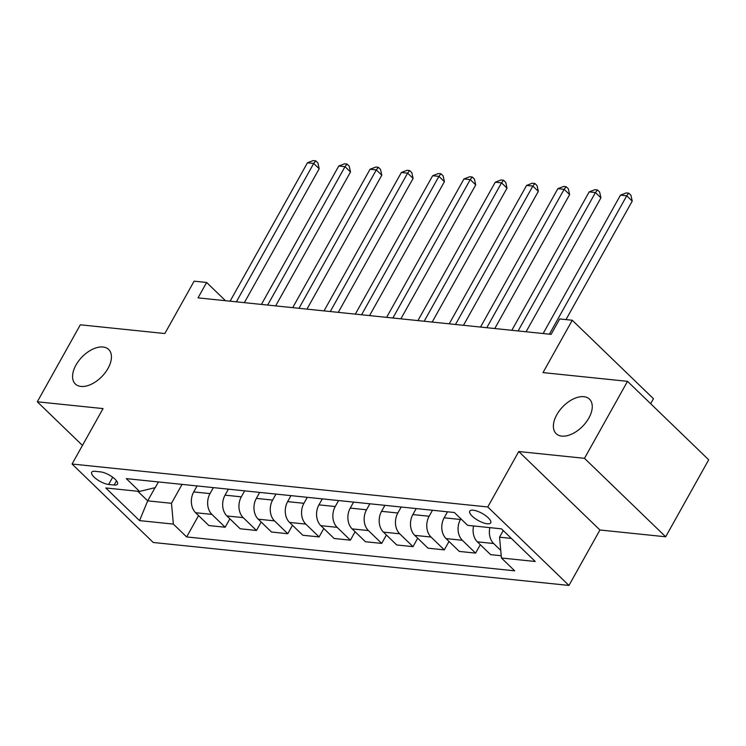 <?xml version="1.0" encoding="UTF-8"?>
<svg xmlns="http://www.w3.org/2000/svg" width="746" height="746" viewBox="0 0 746 746"><rect width="100%" height="100%" fill="white"/><g stroke="black" fill="none" stroke-linecap="round" stroke-linejoin="round"><path stroke-width="1.12" d="M556.796 414.748A23.984 13.932 134 0 1 589.489 399.157A23.984 13.932 134 0 1 588.846 418.058A23.984 13.932 134 0 1 556.152 433.65A23.984 13.932 134 0 1 556.796 414.748M75.971 365.074A23.984 13.932 134 0 1 108.664 349.473A23.984 13.932 134 0 1 108.021 368.384A23.984 13.932 134 0 1 75.327 383.976A23.984 13.932 134 0 1 75.971 365.074M473.216 510.199A11.992 4.047 -150.8 0 0 469.775 511.141A11.992 4.047 -150.8 0 0 474.96 518.423A11.992 4.047 -150.8 0 0 487.259 523.776A11.992 4.047 -150.8 0 0 490.709 522.834A11.992 4.047 -150.8 0 0 485.525 515.551A11.992 4.047 -150.8 0 0 473.216 510.199M650.652 403.698L653.44 398.709L572.257 320.248L559.733 318.952L551.126 334.357L198.026 297.868L206.633 282.473L194.109 281.177L164.847 333.537L80.326 324.799L37.3 401.796L82.452 445.427M665.674 536.784L708.7 459.797L627.517 381.337L584.491 458.324L518.75 451.535L487.772 506.972L568.956 585.433L599.933 529.996L665.674 536.784L584.491 458.324M487.772 506.972L72.054 464.021L153.238 542.482L568.956 585.433M108.646 484.462L114.157 485.031A11.619 3.926 -150.8 0 0 117.495 484.126A11.619 3.926 -150.8 0 0 112.469 477.076A11.619 3.926 -150.8 0 0 100.551 471.892L95.04 471.313A11.619 3.926 -150.8 0 0 91.702 472.227A11.619 3.926 -150.8 0 0 96.728 479.277A11.619 3.926 -150.8 0 0 108.646 484.462L112.683 477.235M137.768 491.26L147.689 500.846L171.477 503.308L173.37 524.102L186.64 536.933L514.703 570.83L501.433 557.999L499.54 537.204L511.364 538.425M173.37 524.102L139.558 520.615L105.773 487.959L139.577 491.446L155.243 487.614L158.413 481.935M501.433 557.999L535.236 561.496L501.452 528.839L467.639 525.343L454.37 512.511L126.307 478.624L139.577 491.446M572.257 320.248L542.995 372.599L627.517 381.337M72.054 464.021L103.041 408.584L37.3 401.796M225.497 300.713L206.633 282.473M155.056 487.66L147.689 500.846L139.558 520.615M182.052 484.378L171.477 503.308M197.075 485.935L193.727 491.922A14.995 11.106 95.9 0 0 195.62 512.726L208.899 525.557L225.171 527.236L229.88 518.815M213.356 487.614L210.008 493.6A14.995 11.106 95.9 0 0 211.901 514.404L225.171 527.236M228.379 489.171L225.031 495.157A14.995 11.106 95.9 0 0 226.924 515.962L240.203 528.783L256.475 530.471L261.184 522.051M244.66 490.849L241.312 496.836A14.995 11.106 95.9 0 0 243.205 517.64L256.475 530.471M259.683 492.397L256.335 498.393A14.995 11.106 95.9 0 0 258.228 519.188L271.507 532.019L287.779 533.707L292.488 525.277M275.964 494.085L272.616 500.072A14.995 11.106 95.9 0 0 274.509 520.876L287.779 533.707M290.987 495.633L287.639 501.629A14.995 11.106 95.9 0 0 289.532 522.424L302.811 535.255L319.083 536.933L323.792 528.513M307.268 497.321L303.92 503.308A14.995 11.106 95.9 0 0 305.813 524.112L319.083 536.933M322.291 498.869L318.943 504.855A14.995 11.106 95.9 0 0 320.836 525.66L334.115 538.491L350.387 540.169L355.096 531.749M338.572 500.547L335.224 506.543A14.995 11.106 95.9 0 0 337.117 527.338L350.387 540.169M353.595 502.105L350.247 508.091A14.995 11.106 95.9 0 0 352.14 528.895L365.419 541.727L381.691 543.405L386.4 534.985M369.876 503.783L366.528 509.779A14.995 11.106 95.9 0 0 368.421 530.574L381.691 543.405M384.899 505.34L381.551 511.327A14.995 11.106 95.9 0 0 383.444 532.131L396.723 544.962L412.995 546.641L417.704 538.22M401.18 507.019L397.832 513.006A14.995 11.106 95.9 0 0 399.725 533.81L412.995 546.641M416.203 508.576L412.855 514.563A14.995 11.106 95.9 0 0 414.748 535.367L428.027 548.189L444.299 549.877L449.008 541.456M432.484 510.255L429.137 516.241A14.995 11.106 95.9 0 0 431.029 537.045L444.299 549.877M447.507 511.803L444.159 517.799A14.995 11.106 95.9 0 0 446.052 538.593L459.322 551.425L475.603 553.112L480.312 544.692M460.832 518.768L460.441 519.477A14.995 11.106 95.9 0 0 462.334 540.281L475.603 553.112M503.242 530.574L499.54 537.204M186.64 536.933L198.576 515.579M501.228 555.751L490.626 554.66L477.356 541.829A14.995 11.106 95.9 0 1 473.589 525.958M489.87 527.636A14.995 11.106 95.9 0 0 493.638 543.517L500.734 550.38M518.75 451.535L599.933 529.996M244.352 302.662L319.195 168.736L313.712 163.439L236.361 301.832M307.455 162.787L313.208 160.567L315.717 160.828L313.712 163.439L307.455 162.787L230.104 301.188M315.717 160.828L317.908 162.945L319.195 168.736M275.656 305.888L350.499 171.972L345.016 166.666L267.665 305.067M338.759 166.022L344.512 163.803L347.021 164.064L345.016 166.666L338.759 166.022L261.408 304.424M347.021 164.064L349.212 166.181L350.499 171.972M306.96 309.124L381.803 175.207L376.32 169.901L298.969 308.303M370.063 169.258L375.816 167.039L378.325 167.3L376.32 169.901L370.063 169.258L292.712 307.65M378.325 167.3L380.516 169.417L381.803 175.207M338.264 312.36L413.107 178.443L407.624 173.137L330.273 311.539M401.367 172.494L407.12 170.274L409.629 170.536L407.624 173.137L401.367 172.494L324.016 310.886M409.629 170.536L411.82 172.652L413.107 178.443M369.568 315.595L444.411 181.67L438.928 176.373L361.577 314.765M432.661 175.73L438.424 173.51L440.933 173.762L438.928 176.373L432.661 175.73L355.32 314.122M440.933 173.762L443.124 175.888L444.411 181.67M400.872 318.831L475.715 184.905L470.232 179.609L392.881 318.001M463.965 178.956L469.728 176.737L472.237 176.998L470.232 179.609L463.965 178.956L386.624 317.358M472.237 176.998L474.428 179.124L475.715 184.905M432.176 322.067L507.019 188.141L501.536 182.845L424.185 321.237M495.269 182.192L501.032 179.972L503.541 180.234L501.536 182.845L495.269 182.192L417.928 320.594M503.541 180.234L505.732 182.35L507.019 188.141M463.48 325.293L538.323 191.377L532.84 186.071L455.489 324.473M526.573 185.428L532.336 183.208L534.845 183.469L532.84 186.071L526.573 185.428L449.232 323.829M534.845 183.469L537.036 185.586L538.323 191.377M494.785 328.529L569.627 194.613L564.144 189.307L486.793 327.708M557.877 188.663L563.64 186.444L566.149 186.705L564.144 189.307L557.877 188.663L480.536 327.056M566.149 186.705L568.34 188.822L569.627 194.613M526.089 331.765L600.931 197.849L595.448 192.543L518.097 330.944M589.181 191.899L594.944 189.68L597.453 189.941L595.448 192.543L589.181 191.899L511.84 330.291M597.453 189.941L599.644 192.058L600.931 197.849M565.99 319.605L632.235 201.084L626.752 195.778L549.401 334.171M620.486 195.135L626.248 192.916L628.757 193.167L626.752 195.778L620.486 195.135L543.144 333.527M628.757 193.167L630.948 195.293L632.235 201.084M210.008 493.6L193.727 491.922M241.312 496.836L225.031 495.157M272.616 500.072L256.335 498.393M303.92 503.308L287.639 501.629M335.224 506.543L318.943 504.855M366.528 509.779L350.247 508.091M397.832 513.006L381.551 511.327M429.137 516.241L412.855 514.563M460.441 519.477L444.159 517.799M211.901 514.404L195.62 512.726M243.205 517.64L226.924 515.962M274.509 520.876L258.228 519.188M305.813 524.112L289.532 522.424M337.117 527.338L320.836 525.66M368.421 530.574L352.14 528.895M399.725 533.81L383.444 532.131M431.029 537.045L414.748 535.367M462.334 540.281L446.052 538.593M493.638 543.517L477.356 541.829M116.516 480.806L114.157 485.031"/></g></svg>

